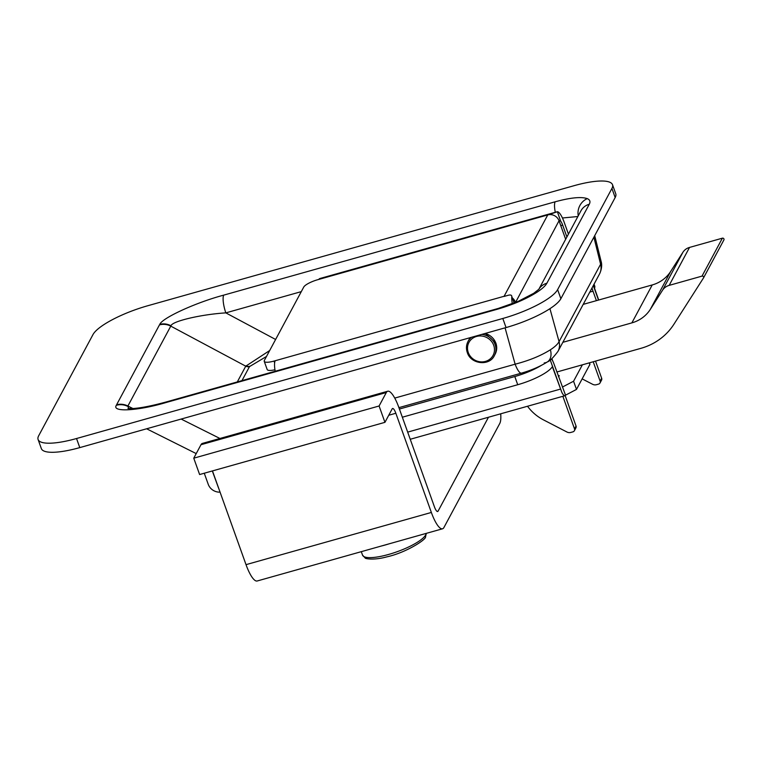 <?xml version="1.0" encoding="UTF-8"?>
<svg xmlns="http://www.w3.org/2000/svg" width="762" height="762" viewBox="0 0 762 762"><rect width="100%" height="100%" fill="white"/><g stroke="black" fill="none" stroke-linecap="round" stroke-linejoin="round"><path stroke-width="1.14" d="M269.672 350.539L245.755 366.179A4.982 4.648 -151.8 0 0 249.507 366.589L266.49 356.464M589.264 204.254A15.03 14.021 28.2 0 0 580.92 210.845L538.772 289.379A15.03 14.021 28.2 0 1 546.878 283.226L589.264 204.254C590.626 201.644 589.959 199.768 587.264 198.625C581.254 196.558 570.548 197.615 555.146 201.797L223.723 295.132C196.053 302.466 162.23 317.935 159.782 324.364L159.458 324.898A15.03 14.021 28.2 0 1 170.774 326.126L170.983 325.765C172.107 321.221 201.12 314.401 225.819 312.877A15.03 3.886 -105.7 0 1 223.723 295.132M562.442 217.989L577.872 216.522M555.269 212.236A15.03 3.886 -105.7 0 1 555.146 201.797M128.626 408.556L127.892 406.022L170.774 326.126L245.755 366.179L237.306 381.933M127.721 406.365A15.03 14.202 -158.2 0 0 116.338 405.308C111.519 412.404 137.846 410.928 166.087 402.517A15.03 3.886 -105.7 0 1 166.926 401.755L498.338 308.42A15.03 3.886 -105.7 0 0 497.51 309.191C513.102 304.648 526.285 298.98 537.048 292.189C542.153 288.836 545.43 285.855 546.878 283.226M394.745 398.088L515.131 364.188C529.085 360.588 540.839 355.787 550.402 349.777C554.927 346.805 557.822 344.091 559.06 341.633L600.599 264.243L601.17 261.633C601.389 262.185 602.799 267.138 599.494 274.025L599.494 274.025A14.954 13.945 -151.8 0 0 600.599 264.243L593.884 237.201M505.073 327.841L515.131 364.188A14.954 3.867 74.3 0 0 521.465 373.132C531.381 370.294 540.067 366.532 547.507 361.836L547.507 361.836A14.954 9.973 -123.1 0 0 550.402 349.777M615.172 197.529L611.924 188.452A49.835 12.478 -19.7 0 0 612.505 184.699L615.753 193.786A49.835 12.478 -19.7 0 1 615.172 197.529L560.87 298.704A49.835 12.478 -19.7 0 1 506.054 327.565L79.781 447.608A49.835 12.478 -19.7 0 1 41.348 448.599L38.1 439.512A49.835 12.478 -19.7 0 0 76.533 438.521L79.781 447.608M611.924 188.452L557.622 289.627L560.87 298.704M506.054 327.565L502.806 318.478L76.533 438.521M38.1 439.512A49.835 12.478 -19.7 0 1 38.681 435.759L92.983 334.585A49.835 12.478 -19.7 0 1 147.799 305.733L574.072 185.69A49.835 12.478 -19.7 0 1 612.505 184.699M502.806 318.478A49.835 12.478 -19.7 0 0 557.622 289.627M544.22 362.941A14.954 9.973 -123.1 0 0 547.507 361.836C549.697 361.198 553.183 357.721 557.965 351.406L557.965 351.406A14.954 13.945 -151.8 0 0 559.06 341.633L549.945 308.677M159.458 324.898L116.576 404.793A15.03 14.021 28.2 0 1 127.892 406.022L132.902 408.527M722.376 238.182L689.524 247.431L669.16 285.379L702.012 276.12L722.376 238.182A1.267 1.181 28.2 0 1 723.862 240.011L703.574 277.806M669.16 285.379A12.659 11.811 -151.8 0 0 662.559 290.208L682.923 252.26L670.674 271.434A35.385 33.004 28.2 0 1 652.234 284.94L583.206 304.371M562.842 342.319L631.869 322.878A35.385 33.004 -151.8 0 0 650.31 309.382L662.559 290.208M556.87 371.999L640.975 348.31A63.284 59.045 -151.8 0 0 673.97 324.164L703.497 277.949A1.267 1.181 -151.8 0 0 702.012 276.12M682.923 252.26A12.659 11.811 28.2 0 1 689.524 247.431M565.661 239.287L559.022 220.761L515.512 302.504M514.179 303.038L511.807 296.608A16.307 4.22 74.3 0 0 512.302 303.771M275.196 371.256A16.307 4.22 -105.7 0 1 275.206 360.74L504.101 296.275A16.307 4.22 -105.7 0 0 504.006 296.466L507.635 295.446C510.416 294.589 511.807 294.98 511.807 296.608L514.36 302.971M551.84 214.76L551.488 213.741L547.859 214.77A8.973 8.439 32.4 0 1 551.774 214.57A15.411 3.991 74.3 0 0 551.678 214.732A8.973 8.372 28.2 0 1 559.022 220.761M551.488 213.741L557.374 211.712L560.632 221.104L559.07 220.551M505.72 295.98A8.973 8.372 -151.8 0 0 504.101 296.275L547.754 214.932L318.868 279.397A16.307 4.22 -105.7 0 1 319.773 278.559L557.374 211.712A16.307 4.22 74.3 0 1 564.194 222.285L568.433 234.115M560.775 225.657L562.67 225.123A7.344 1.895 74.3 0 0 560.632 221.104M274.949 369.76A12.659 3.172 160.3 0 1 267.167 369.503L264.243 361.331A12.659 3.172 -19.7 0 0 274.006 361.074L275.206 360.74M562.67 225.123L566.909 236.963M318.868 279.397L317.659 279.73A12.659 3.172 -19.7 0 0 303.743 287.064L264.395 360.378A12.659 3.172 -19.7 0 0 264.243 361.331M593.207 361.769L600.132 381.114L601.666 378.276A2.534 2.362 28.2 0 1 601.542 380.133L600.008 382.981A2.534 2.362 -151.8 0 0 600.132 381.114M595.522 361.112L601.666 378.276M600.008 382.981A2.534 2.362 -151.8 0 1 598.608 384.086L596.427 384.705A5.067 4.724 -151.8 0 1 592.607 384.286L582.149 378.876M562.851 396.297L574.51 428.863L576.034 426.015A2.534 2.362 28.2 0 1 575.91 427.873L574.386 430.721A2.534 2.362 -151.8 0 0 574.51 428.863M551.898 358.597L552.802 361.121M565.156 395.621L576.034 426.015M574.386 430.721A2.534 2.362 -151.8 0 1 572.986 431.835L570.795 432.445A5.067 4.724 -151.8 0 1 566.985 432.035L543.468 419.872A43.31 40.405 28.2 0 1 527.523 406.251M515.369 302.104A8.973 8.372 -151.8 0 0 512.578 298.161M558.613 376.857L559.241 375.676L558.289 375.952M582.378 364.817L573.567 381.238L576.491 389.411L589.855 364.522L589.264 362.874M562.442 387.048L573.567 381.238M589.445 362.826L589.912 364.141A4.982 1.248 160.3 0 1 589.855 364.522M576.491 389.411L565.528 395.183A10.239 2.648 -105.7 0 1 564.966 395.707A10.239 2.648 -105.7 0 1 561.832 392.363L552.364 366.684A31.642 7.925 160.3 0 1 517.722 384.724L514.798 376.542A31.642 7.925 -19.7 0 0 541.334 365.389M592.026 287.95A9.115 2.362 74.3 0 0 593.007 291.198L596.398 300.657M551.469 358.95A9.115 2.362 74.3 0 1 553.974 363.922L565.528 395.183M399.421 409.032L514.798 376.542M594.046 284.178L594.731 286.074A31.642 7.925 160.3 0 1 594.503 288.179L598.703 300.009M212.322 470.954L218.542 488.042M402.346 417.214L517.722 384.724M204.264 473.221L208.216 484.27A11.497 10.735 -151.8 0 0 220.066 492.147M488.471 417.243L438.074 511.15A7.372 1.905 -105.7 0 1 437.664 511.521A7.372 1.905 -105.7 0 1 434.407 506.768L398.888 407.565A25.317 6.553 74.3 0 0 387.715 391.23A25.317 6.553 74.3 0 0 386.315 392.525L379.095 405.994L384.943 422.339L392.173 408.87A7.372 1.905 -105.7 0 1 392.582 408.499A7.372 1.905 -105.7 0 1 395.84 413.252L431.359 512.455A25.317 6.553 74.3 0 0 442.532 528.79A25.317 6.553 74.3 0 0 443.932 527.504L499.796 423.415A25.317 6.553 74.3 0 0 500.71 413.795M387.715 391.23L202.387 443.417A25.317 6.553 74.3 0 0 200.987 444.713L193.758 458.181L199.615 474.536L384.943 422.339M379.095 405.994L193.758 458.181M212.465 470.916L246.021 564.652A25.317 6.553 74.3 0 0 257.194 580.987L442.532 528.79M249.688 366.293A4.982 4.572 33.5 0 1 245.974 365.827M538.896 289.236L533.743 293.294A15.03 10.03 56.9 0 1 537.048 292.189M578.244 215.837A15.03 14.03 -67.5 0 1 587.264 198.625M170.983 325.765A15.03 13.802 -146.5 0 0 159.782 324.364M166.087 402.517L497.51 309.191M116.576 404.793L116.338 405.308M181.146 419.062L219.942 438.474M275.606 339.471L225.819 312.877L301.295 291.627M241.983 380.609L249.507 366.589M652.234 284.94L631.869 322.878M650.31 309.382L670.674 271.434M551.678 214.732A8.973 8.372 -151.8 0 0 547.754 214.932A16.307 4.22 -105.7 0 1 547.859 214.77M274.006 361.074L274.634 362.845M481.755 334.404A14.954 13.945 28.2 0 1 495.109 344.605A14.954 13.945 28.2 0 1 494.386 355.597L495.138 354.178A14.954 13.945 -151.8 0 0 495.872 343.195A14.954 13.945 -151.8 0 0 485.118 333.461M470.516 337.576A14.954 13.945 -151.8 0 0 468.792 340.043L470.506 337.576M467.306 352.435A14.954 13.945 28.2 0 1 468.039 341.452A14.954 13.945 28.2 0 1 471.583 337.271M493.719 345.338A13.687 12.764 -151.8 0 0 476.526 336.452A13.687 12.764 -151.8 0 0 468.268 352.511A13.687 12.764 -151.8 0 0 485.461 361.398A13.687 12.764 -151.8 0 0 493.719 345.338M598.513 300.066L593.312 285.54M550.221 359.94L561.832 392.363M589.798 292.103L593.007 291.198M407.68 432.121L560.441 389.106M438.074 511.15L437.121 511.416M386.315 392.525L200.987 444.713M395.84 413.252L388.753 415.252M431.359 512.455L246.021 564.652M361.302 551.669L362.541 555.136A33.738 8.449 -19.7 0 0 392.84 553.174A33.738 8.449 -19.7 0 0 425.672 534.924A33.738 8.449 -19.7 0 0 426.177 533.4M388.896 543.897A33.738 8.449 160.3 0 1 381.533 545.973M127.978 408.48L132.436 408.556C140.551 408.118 152.048 405.851 166.926 401.755M601.17 261.633L594.722 235.649M196.215 453.6L146.628 428.787M557.965 351.406L599.494 274.025M398.917 407.641L521.465 373.132M533.743 293.294L518.074 301.428L498.338 308.42M723.9 239.935L703.536 277.873M485.27 333.423L495.881 343.1C497.195 346.986 496.948 350.682 495.138 354.178M494.386 355.597C489.49 366.312 470.821 364.36 467.297 352.53C465.982 348.644 466.23 344.948 468.039 341.452L468.792 340.043M410.242 439.274L564.966 395.707M362.541 555.136L365.084 557.898C365.008 558.87 374.533 560.318 386.753 556.879C405.632 552.85 426.52 539.486 425.548 536.791L426.301 533.362"/></g></svg>
